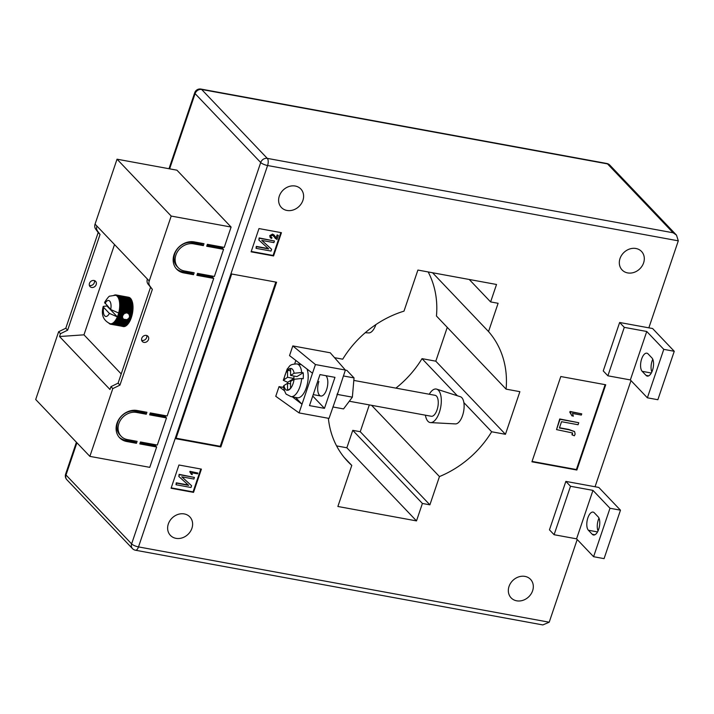 <?xml version="1.0" encoding="UTF-8"?>
<svg xmlns="http://www.w3.org/2000/svg" width="714" height="714" viewBox="0 0 714 714"><rect width="100%" height="100%" fill="white"/><g stroke="black" fill="none" stroke-linecap="round" stroke-linejoin="round"><path stroke-width="1.07" d="M122.567 318.274L117.194 317.284L117.81 317.98L123.584 319.47L122.344 317.043L123.147 314.678L124.165 313.562L126.94 312.786L128.931 314.08L129.636 316.382L129.073 318.051L127.038 319.667L116.694 318.328A14.476 6.488 -79.6 0 0 117.194 317.284A14.476 6.488 -79.6 0 0 117.364 316.9L109.376 313.384L103.7 307.431A8.095 3.624 -79.6 0 0 104.699 315.829A8.095 3.624 -79.6 0 0 109.376 313.384M128.279 313.455L132.161 314.669A14.905 6.685 -79.6 0 0 132.268 314.187L128.279 313.455M89.375 285.404A3.829 3.258 136.4 0 0 89.785 285.511A3.829 3.258 136.4 0 0 93.391 284.208A3.829 3.258 136.4 0 0 94.426 280.593M94.007 280.486A3.829 3.258 -43.6 0 1 95.605 281.334A3.829 3.258 -43.6 0 1 95.747 285.52A3.829 3.258 -43.6 0 1 91.651 287.465A3.829 3.258 -43.6 0 1 90.053 286.617A3.829 3.258 -43.6 0 1 89.91 282.423A3.829 3.258 -43.6 0 1 94.007 280.486M141.684 340.328A3.829 3.258 136.4 0 0 142.095 340.435A3.829 3.258 136.4 0 0 145.701 339.132A3.829 3.258 136.4 0 0 146.736 335.509M143.951 342.381A3.829 3.258 136.4 0 0 148.057 340.444A3.829 3.258 136.4 0 0 147.914 336.249A3.829 3.258 136.4 0 0 146.316 335.41A3.829 3.258 136.4 0 0 142.22 337.347A3.829 3.258 136.4 0 0 142.363 341.533A3.829 3.258 136.4 0 0 143.951 342.381M206.712 246.25L223.562 249.338L214.378 276.47L197.528 273.382L196.877 275.318L213.727 278.406L167.156 415.994L150.306 412.906L149.645 414.843L166.496 417.931L157.312 445.063L140.462 441.975L139.81 443.912L156.661 447L149.77 467.349L89.866 456.371L112.803 388.603L119.952 385.114L152.35 289.384L149.842 285.975A6.39 5.426 136.4 0 1 149.226 280.986L171.199 216.065L231.104 227.052L224.223 247.401L207.372 244.313L206.712 246.25M193.61 243.84L203.347 245.625L203.999 243.688L194.27 241.903A17.029 14.476 136.4 0 0 176.046 250.534A17.029 14.476 136.4 0 0 176.688 269.16A17.029 14.476 136.4 0 0 183.775 272.909L193.503 274.694L194.163 272.757L184.426 270.972A14.905 12.665 136.4 0 1 178.232 267.688A14.905 12.665 136.4 0 1 177.67 251.39A14.905 12.665 136.4 0 1 193.61 243.84L192.45 242.626A14.905 12.665 136.4 0 0 176.51 250.177A14.905 12.665 136.4 0 0 177.063 266.474L178.232 267.688M126.708 441.511L136.436 443.296L137.097 441.359L127.36 439.574A14.905 12.665 -43.6 0 1 121.157 436.29A14.905 12.665 -43.6 0 1 120.604 419.993A14.905 12.665 -43.6 0 1 136.544 412.442L146.281 414.227L146.932 412.29L137.204 410.505A17.029 14.476 -43.6 0 0 118.979 419.136A17.029 14.476 -43.6 0 0 119.622 437.753A17.029 14.476 -43.6 0 0 126.708 441.511L125.548 440.288A17.029 14.476 -43.6 0 1 119.059 437.129M197.198 274.372L212.567 277.184L212.897 276.193M212.567 277.184L213.727 278.406M149.967 413.897L165.336 416.717L165.675 415.726M165.336 416.717L166.496 417.931M140.131 442.966L155.5 445.786L155.831 444.795M155.5 445.786L156.661 447M95.06 224.116L96.917 226.07A6.39 5.426 136.4 0 0 97.532 231.05L95.676 229.105A6.39 5.426 136.4 0 1 95.06 224.116L117.034 159.195L176.938 170.182L231.104 227.052M207.033 245.304L222.402 248.115L222.741 247.124M222.402 248.115L223.562 249.338M89.866 456.371L35.7 399.501L58.637 331.733L65.786 328.244L98.184 232.514L95.676 229.105M112.803 388.603L110.947 386.658L109.983 389.496L59.53 336.526L83.966 334.83L114.526 244.545M83.966 334.83L121.21 373.94M128.422 297.211L116.337 294.998A14.905 6.685 100.4 0 1 116.552 295.06L115.989 295.417A14.476 6.488 -79.6 0 0 115.427 295.257L110.045 296.114C109.34 295.739 107.519 297.845 104.574 302.441L110.688 309.51A8.095 3.624 -79.6 0 0 109.688 301.103A8.095 3.624 -79.6 0 0 105.012 303.548M129.02 297.426L129.011 297.345A14.905 6.685 -79.6 0 0 128.797 297.283L116.337 294.998M129.591 297.747L129.564 297.595A14.905 6.685 -79.6 0 0 129.359 297.488L116.909 295.203A14.905 6.685 100.4 0 1 117.114 295.31L116.525 295.694A14.476 6.488 -79.6 0 0 115.989 295.417L116.909 295.203M130.118 298.184L130.1 297.952A14.905 6.685 -79.6 0 0 129.903 297.809L117.453 295.525A14.905 6.685 100.4 0 1 117.64 295.676L117.034 296.087A14.476 6.488 -79.6 0 0 116.525 295.694L117.453 295.525M130.6 298.738L130.6 298.434A14.905 6.685 -79.6 0 0 130.412 298.238L117.962 295.962A14.905 6.685 100.4 0 1 118.14 296.149L117.507 296.578A14.476 6.488 -79.6 0 0 117.034 296.087L117.962 295.962M131.046 299.389L131.055 299.014A14.905 6.685 -79.6 0 0 130.894 298.782L118.435 296.506A14.905 6.685 100.4 0 1 118.604 296.729L117.935 297.185A14.476 6.488 -79.6 0 0 117.507 296.578L118.435 296.506M131.447 300.139L131.474 299.702A14.905 6.685 -79.6 0 0 131.322 299.434L118.872 297.149A14.905 6.685 100.4 0 1 119.024 297.417L118.328 297.881A14.476 6.488 -79.6 0 0 117.935 297.185L118.872 297.149M131.795 300.987L131.849 300.487A14.905 6.685 -79.6 0 0 131.715 300.183L119.256 297.899A14.905 6.685 100.4 0 1 119.39 298.211L118.676 298.675A14.476 6.488 -79.6 0 0 118.328 297.881L119.256 297.899M132.09 301.915L132.17 301.37A14.905 6.685 -79.6 0 0 132.063 301.031L119.604 298.747A14.905 6.685 100.4 0 1 119.72 299.086L118.979 299.55A14.476 6.488 -79.6 0 0 118.676 298.675L119.604 298.747M132.268 314.187L132.438 313.366A14.905 6.685 -79.6 0 0 132.527 312.875L132.661 312.045A14.905 6.685 -79.6 0 0 132.733 311.554L132.84 310.724A14.905 6.685 -79.6 0 0 132.884 310.233L132.947 309.412A14.905 6.685 -79.6 0 0 132.982 308.93L133.009 308.127A14.905 6.685 -79.6 0 0 133.018 307.654L133.009 306.868A14.905 6.685 -79.6 0 0 133 306.467L132.956 305.646A14.905 6.685 -79.6 0 0 132.92 305.208L132.84 304.476A14.905 6.685 -79.6 0 0 132.786 304.057L132.67 303.37A14.905 6.685 -79.6 0 0 132.599 302.977L132.447 302.334A14.905 6.685 -79.6 0 0 132.358 301.96L119.898 299.684A14.905 6.685 100.4 0 1 119.997 300.05L119.229 300.514A14.476 6.488 -79.6 0 0 118.979 299.55L119.898 299.684M132.161 314.669L131.965 315.481L129.448 315.017M128.618 323.183L116.168 320.898A14.905 6.685 100.4 0 1 115.945 321.202L128.395 323.487A14.905 6.685 -79.6 0 0 128.618 323.183L128.984 322.63A14.905 6.685 -79.6 0 0 129.198 322.291L129.546 321.684A14.905 6.685 -79.6 0 0 129.752 321.318L130.082 320.666A14.905 6.685 -79.6 0 0 130.269 320.265L130.582 319.569A14.905 6.685 -79.6 0 0 130.751 319.14L131.037 318.408A14.905 6.685 -79.6 0 0 131.197 317.971L131.456 317.203A14.905 6.685 -79.6 0 0 131.608 316.739L131.831 315.954A14.905 6.685 -79.6 0 0 131.965 315.481M128.136 323.442L128.02 323.977L115.561 321.702A14.905 6.685 100.4 0 1 115.338 321.969L114.445 321.711A14.476 6.488 -79.6 0 0 115.043 320.997A14.476 6.488 -79.6 0 0 115.614 320.193A14.476 6.488 -79.6 0 0 116.168 319.301A14.476 6.488 -79.6 0 0 116.694 318.328L117.292 319.033A14.905 6.685 100.4 0 1 117.087 319.399L116.168 319.301L116.739 320.006A14.905 6.685 100.4 0 1 116.534 320.345L115.614 320.193L116.168 320.898M115.338 321.969L127.788 324.254A14.905 6.685 -79.6 0 0 128.02 323.977M127.529 324.21L127.404 324.683L114.945 322.398A14.905 6.685 100.4 0 1 114.713 322.639L113.838 322.326A14.476 6.488 -79.6 0 0 114.445 321.711L114.945 322.398M114.713 322.639L127.172 324.924A14.905 6.685 -79.6 0 0 127.404 324.683M126.905 324.87L114.32 323.005A14.905 6.685 100.4 0 1 114.088 323.201L113.223 322.844A14.476 6.488 -79.6 0 0 113.838 322.326L114.32 323.005M126.298 325.441L126.574 325.459A14.905 6.685 -79.6 0 0 126.78 325.289M126.262 325.432L113.687 323.496A14.905 6.685 100.4 0 1 113.446 323.647L112.607 323.246A14.476 6.488 -79.6 0 0 113.223 322.844L113.687 323.496M113.446 323.647L125.905 325.932A14.905 6.685 -79.6 0 0 126.137 325.78M125.619 325.879L113.044 323.879A14.905 6.685 100.4 0 1 112.812 323.986L111.991 323.54A14.476 6.488 -79.6 0 0 112.607 323.246L113.044 323.879M112.812 323.986L125.262 326.271A14.905 6.685 -79.6 0 0 125.503 326.155M124.968 326.218L112.41 324.138A14.905 6.685 100.4 0 1 112.178 324.21L111.375 323.719A14.476 6.488 -79.6 0 0 111.991 323.54L112.41 324.138M112.178 324.21L124.638 326.494A14.905 6.685 -79.6 0 0 124.87 326.423M124.316 326.441L111.786 324.29A14.905 6.685 100.4 0 1 111.562 324.317L110.777 323.79A14.476 6.488 -79.6 0 0 111.375 323.719L111.786 324.29M111.562 324.317L124.013 326.601A14.905 6.685 -79.6 0 0 124.245 326.575M123.674 326.539L111.179 324.326A14.905 6.685 100.4 0 1 110.956 324.308L110.197 323.737A14.476 6.488 -79.6 0 0 110.777 323.79L111.179 324.326M107.029 305.672A14.476 6.488 -79.6 0 0 106.948 305.976L103.235 306.413C100.951 314.758 103.271 320.532 110.197 323.737L123.406 326.584A14.905 6.685 -79.6 0 0 123.629 326.61M96.917 226.07L147.37 279.04A6.39 5.426 136.4 0 0 147.985 284.02L152.35 289.384M117.034 159.195L171.199 216.065M59.53 336.526L60.494 333.679L58.637 331.733M97.532 231.05L100.04 234.46L98.184 232.514M100.04 234.46L67.643 330.189L65.786 328.244M60.494 333.679L67.643 330.189M110.947 386.658L118.096 383.159L119.952 385.114M150.493 287.43L118.096 383.159M132.831 306.029L120.541 304.128A14.905 6.685 100.4 0 1 120.55 304.583L119.711 304.985A14.476 6.488 -79.6 0 0 119.675 303.789A14.476 6.488 -79.6 0 0 119.577 302.638A14.476 6.488 -79.6 0 0 119.434 301.54A14.476 6.488 -79.6 0 0 119.229 300.514L120.139 300.692A14.905 6.685 100.4 0 1 120.22 301.085L119.434 301.54L120.327 301.772A14.905 6.685 100.4 0 1 120.389 302.201L119.577 302.638L120.461 302.923A14.905 6.685 100.4 0 1 120.496 303.361L119.675 303.789L120.541 304.128M114.088 323.201L126.539 325.486A14.905 6.685 -79.6 0 0 126.574 325.459M103.235 306.413L103.7 307.431M123.147 314.678L118.453 313.821A14.476 6.488 -79.6 0 0 118.676 313.027L110.688 309.51M118.676 313.027A14.476 6.488 -79.6 0 0 118.783 312.58A14.476 6.488 -79.6 0 0 119.068 311.322A14.476 6.488 -79.6 0 0 119.309 310.037A14.476 6.488 -79.6 0 0 119.488 308.76A14.476 6.488 -79.6 0 0 119.613 307.484A14.476 6.488 -79.6 0 0 119.693 306.226A14.476 6.488 -79.6 0 0 119.711 304.985L120.559 305.369A14.905 6.685 100.4 0 1 120.55 305.842L119.693 306.226L120.523 306.645A14.905 6.685 100.4 0 1 120.496 307.136L119.613 307.484L120.425 307.948A14.905 6.685 100.4 0 1 120.38 308.439L119.488 308.76L120.282 309.269A14.905 6.685 100.4 0 1 120.211 309.76L119.309 310.037L120.077 310.59A14.905 6.685 100.4 0 1 119.988 311.081L119.068 311.322L119.818 311.902A14.905 6.685 100.4 0 1 119.711 312.384L118.783 312.58L119.506 313.196A14.905 6.685 100.4 0 1 119.381 313.669L118.453 313.821L119.149 314.455A14.905 6.685 100.4 0 1 119.006 314.919L118.078 315.026A14.476 6.488 -79.6 0 0 118.453 313.821M124.905 313.339L119.711 312.384M125.78 312.991L119.818 311.902M123.593 314.446L119.381 313.669M123.995 314.017L119.506 313.196M122.87 315.624L119.006 314.919M123.094 315.177L119.149 314.455M122.522 316.846L117.649 316.177A14.476 6.488 -79.6 0 0 118.078 315.026L118.747 315.686A14.905 6.685 100.4 0 1 118.586 316.123M122.612 316.391L118.747 315.686M122.603 318.105L117.194 317.284M122.513 317.632L118.301 316.864A14.905 6.685 100.4 0 1 118.122 317.284M130.296 319.693L127.538 319.185M130.269 320.265L127.038 319.667M130.76 318.587L128.69 318.203M130.751 319.14L128.511 318.73M122.344 317.043L117.649 316.177L118.301 316.864M131.18 317.427L129.305 317.078M131.197 317.971L129.305 317.623M122.567 315.847L118.078 315.026M131.554 316.222L129.484 315.838M131.608 316.739L129.636 316.382M131.894 314.981L129.136 314.481M124.165 313.562L118.783 312.58M113.633 295.453L114.508 295.087A14.905 6.685 100.4 0 1 114.74 295.025L115.132 294.944A14.905 6.685 100.4 0 1 115.365 294.918L115.739 294.909A14.905 6.685 100.4 0 1 115.963 294.927M129.011 297.345L116.552 295.06M129.564 297.595L117.114 295.31M130.1 297.952L117.64 295.676M130.6 298.434L118.14 296.149M131.055 299.014L118.604 296.729M131.474 299.702L119.024 297.417M131.849 300.487L119.39 298.211M132.17 301.37L119.72 299.086M132.447 302.334L119.997 300.05M132.599 302.977L120.139 300.692M132.67 303.37L120.22 301.085M132.786 304.057L120.327 301.772M132.84 304.476L120.389 302.201M132.92 305.208L120.461 302.923M132.956 305.646L120.496 303.361M133.009 306.868L120.55 304.583M133.018 307.654L120.559 305.369M133.009 308.127L120.55 305.842M132.982 308.93L120.523 306.645M132.947 309.412L120.496 307.136M132.884 310.233L120.425 307.948M132.84 310.724L120.38 308.439M132.733 311.554L120.282 309.269M132.661 312.045L120.211 309.76M132.527 312.875L120.077 310.59M132.438 313.366L119.988 311.081M131.831 315.954L129.591 315.543M131.456 317.203L129.564 316.855M131.037 318.408L129.073 318.051M130.582 319.569L128.065 319.104M117.649 316.177A14.476 6.488 100.4 0 1 117.364 316.9L106.948 305.976M130.082 320.666L126.092 319.934M129.752 321.318L117.292 319.033M129.546 321.684L117.087 319.399M129.198 322.291L116.739 320.006M128.984 322.63L116.534 320.345M115.945 321.202L115.043 320.997L115.561 321.702M110.581 324.236A14.905 6.685 100.4 0 1 110.367 324.174L110.01 324.031A14.905 6.685 100.4 0 1 109.804 323.924L109.474 323.71A14.905 6.685 100.4 0 1 109.278 323.558L108.59 322.906M128.725 322.594L115.614 320.193M129.279 321.702L116.168 319.301M129.805 320.729L116.694 318.328M132.17 313.723L119.068 311.322M132.411 312.446L119.309 310.037M132.59 311.161L119.488 308.76M132.724 309.885L119.613 307.484M132.795 308.627L119.693 306.226M132.813 307.395L119.711 304.985M132.777 306.19L119.675 303.789M132.679 305.039L119.577 302.638M132.536 303.95L119.434 301.54M132.34 302.914L119.229 300.514M121.157 436.29L119.997 435.067A14.905 12.665 -43.6 0 1 119.443 418.77A14.905 12.665 -43.6 0 1 135.383 411.219L145.12 413.004L145.451 412.014M145.12 413.004L146.281 414.227M125.548 440.288L135.276 442.073L135.615 441.082M135.276 442.073L136.436 443.296M176.126 268.526A17.029 14.476 136.4 0 0 182.614 271.695L192.343 273.48L192.682 272.489M192.343 273.48L193.503 274.694M192.45 242.626L202.187 244.411L202.517 243.42M202.187 244.411L203.347 245.625M325.852 375.68A10.648 4.775 100.4 0 1 326.619 389.603A10.648 4.775 100.4 0 1 320.827 396.011A10.648 4.775 100.4 0 1 318.881 381.481M598.046 530.868A9.585 4.293 100.4 0 1 598.341 519.783A9.585 4.293 100.4 0 1 598.984 518.15M594.298 512.795A9.585 4.293 -79.6 0 0 593.066 512.09A9.585 4.293 -79.6 0 0 587.863 517.864A9.585 4.293 -79.6 0 0 588.39 530.234L592.263 534.304A9.585 4.293 -79.6 0 0 593.486 535A9.585 4.293 -79.6 0 0 599.117 527.824A9.585 4.293 -79.6 0 0 598.162 516.856L594.298 512.795M652.774 359.24A9.585 4.293 -79.6 0 0 652.132 360.873A9.585 4.293 -79.6 0 0 651.837 371.958M641.645 358.955A9.585 4.293 100.4 0 1 646.857 353.189A9.585 4.293 100.4 0 1 648.08 353.885L651.953 357.955A9.585 4.293 100.4 0 1 652.899 368.915A9.585 4.293 100.4 0 1 647.268 376.099A9.585 4.293 100.4 0 1 646.045 375.394L642.181 371.334A9.585 4.293 100.4 0 1 641.645 358.955M635.942 248.499A13.414 11.397 -43.6 0 1 641.52 251.453A13.414 11.397 -43.6 0 1 642.029 266.126A13.414 11.397 -43.6 0 1 627.677 272.918A13.414 11.397 -43.6 0 1 622.099 269.954A13.414 11.397 -43.6 0 1 621.591 255.291A13.414 11.397 -43.6 0 1 635.942 248.499M524.951 576.394A13.414 11.397 -43.6 0 1 530.538 579.349A13.414 11.397 -43.6 0 1 531.038 594.012A13.414 11.397 -43.6 0 1 516.686 600.813A13.414 11.397 -43.6 0 1 511.108 597.85A13.414 11.397 -43.6 0 1 510.608 583.186A13.414 11.397 -43.6 0 1 524.951 576.394M184.257 513.928A13.414 11.397 -43.6 0 1 189.835 516.882A13.414 11.397 -43.6 0 1 190.343 531.546A13.414 11.397 -43.6 0 1 175.992 538.347A13.414 11.397 -43.6 0 1 170.414 535.384A13.414 11.397 -43.6 0 1 169.905 520.72A13.414 11.397 -43.6 0 1 184.257 513.928M295.239 186.033A13.414 11.397 -43.6 0 1 300.826 188.987A13.414 11.397 -43.6 0 1 301.326 203.66A13.414 11.397 -43.6 0 1 286.974 210.452A13.414 11.397 -43.6 0 1 281.396 207.497A13.414 11.397 -43.6 0 1 280.897 192.825A13.414 11.397 -43.6 0 1 295.239 186.033M565.854 481.397L549.459 529.842L554.1 534.715L576.564 538.838L593.593 556.706L604.071 558.634L620.475 510.18L598.805 487.439L565.854 481.397L570.504 486.27L554.1 534.715M630.989 380.598L595.057 486.752M674.257 351.279L657.862 399.724L647.375 397.805L630.355 379.928L607.891 375.805L603.25 370.932L619.645 322.487L652.596 328.529L674.257 351.279L663.779 349.351L646.75 331.483L624.286 327.36L619.645 322.487M676.488 235.12L673.124 232.782L607.507 163.89A5.534 4.703 136.4 0 1 609.81 165.112L676.488 235.12L678.3 240.832L648.847 327.842M577.207 539.507L549.209 622.206L542.836 624.928L135.49 550.235A5.534 2.481 -79.6 0 0 138.498 546.906L549.209 622.206M605.722 384.766L576.858 470.035L531.93 461.797L560.793 376.528L605.722 384.766M171.074 488.251L178.946 465.001L201.41 469.116L193.539 492.374L171.074 488.251M258.977 228.569L281.432 232.693L273.569 255.951L251.105 251.828L258.977 228.569M276.595 282.226L220.84 446.955L175.912 438.717L231.666 273.998L276.595 282.226M334.554 357.687L342.729 359.187A95.81 81.432 -43.6 0 1 403.99 311.143L417.895 270.062L496.525 284.475L490.616 301.915L498.104 303.289L488.537 331.555A95.81 81.432 -43.6 0 1 506.092 389.139L519.881 391.665L505.45 434.299L491.669 431.774A95.81 81.432 -43.6 0 1 439.458 476.568L429.89 504.834L422.402 503.459L416.494 520.899L337.874 506.485L351.779 465.403A95.81 81.432 -43.6 0 1 347.816 461.556A95.81 81.432 -43.6 0 1 328.369 418.288M332.894 406.962L343.541 408.917L352.359 397.162L337.383 394.423L329.02 418.404L299.068 412.915L275.756 396.306L279.04 386.613L283.431 387.416M294.703 363.837L295.846 360.454M315.436 364.559L312.5 373.235L289.536 355.608L292.811 345.915L315.436 364.559L345.389 370.048L330.252 352.787L292.811 345.915M336.589 445.902L346.852 447.785L416.494 520.899M369.317 404.9L360.249 431.711L352.761 430.337L346.852 447.785M447.259 327.36L435.808 361.186L422.028 358.651A95.81 81.432 -43.6 0 1 395.886 388.13M428.168 271.945A95.81 81.432 -43.6 0 1 436.45 316.016L506.092 389.139M344.175 457.415L351.779 465.403M352.761 430.337L422.402 503.459M360.249 431.711L429.89 504.834M371.592 405.32L439.458 476.568M422.028 358.651L457.371 395.761M463.85 402.571L491.669 431.774M435.808 361.186L505.45 434.299M432.532 272.739L488.537 331.555M469.241 279.477L490.616 301.915M337.383 394.423L345.389 370.048M280.843 232.585L273.096 255.46L273.569 255.951M273.096 255.46L251.23 251.453M276.059 237.896L277.13 234.924L278.317 235.406L276.925 239.538L272.543 235.201L270.838 236.156L271.052 237.244L271.98 237.664L270.909 237.057M275.452 238.61L273.453 235.682M270.213 237.619L269.758 235.656L272.525 234.076L274.06 235.013M256.049 248.329L256.603 246.714L268.66 248.927L258.861 240.038L259.459 238.262L274.435 241.002L273.89 242.617L261.806 240.404L271.623 249.302L271.025 251.069L256.049 248.329L256.29 246.392L268.286 248.588M258.861 240.038L259.155 237.932L274.435 241.002M261.868 240.413L271.623 249.302M200.821 469.009L193.075 491.884L193.539 492.374M193.075 491.884L171.208 487.876M189.986 471.329L197.885 473.043L197.608 473.846L191.682 472.757L192.298 474.587L191.423 474.426L189.986 471.329L197.885 473.043M176.028 484.752L176.572 483.137L188.63 485.35L178.83 476.461L179.437 474.685L194.413 477.425L193.869 479.04L181.784 476.827L191.602 485.725L191.004 487.492L176.028 484.752L176.26 482.816L188.264 485.011M178.83 476.461L179.125 474.355L194.413 477.425M181.847 476.836L191.602 485.725M275.809 282.084L220.224 446.304L220.84 446.955M220.224 446.304L176.081 438.209M605.133 384.659L576.394 469.544L576.858 470.035M576.394 469.544L532.064 461.414M572.057 415.932L569.799 412.237L570.058 411.451L581.749 413.861L581.339 415.066L572.441 413.442L573.369 416.173L571.753 415.61L570.459 412.844M572.253 435.04L572.592 432.979L556.536 429.605L560.026 419.288L578.751 422.724L578.063 424.732L561.534 421.706L559.401 427.998L569.013 429.757L574.618 431.658L575.136 434.166L574.315 435.808L571.95 434.71L572.423 432.827M556.536 429.605L559.722 418.966L578.751 422.724M559.49 427.74L568.71 429.435L574.458 431.497M191.423 474.426L189.817 471.847M190.459 472.463L190.299 471.651M271.98 237.664L271.606 238.458L270.356 237.798L270.07 235.977L272.828 234.406L274.221 235.165L276.113 237.941M276.202 238.065L277.13 234.924M277.443 235.245L278.317 235.406M570.611 412.995L570.058 411.451M570.37 411.773L581.749 413.861M607.891 375.805L624.286 327.36M630.355 379.928L646.75 331.483M647.375 397.805L663.779 349.351M620.475 510.18L609.988 508.261L592.968 490.384L570.504 486.27M592.968 490.384L576.564 538.838M609.988 508.261L593.593 556.706M352.359 397.162L354.037 377.911L346.888 370.405L345.362 370.12M336.937 395.021L337.472 393.432M319.988 374.6L334.964 377.349L324.468 408.354L309.492 405.614L319.988 374.6M312.5 373.235L299.068 412.915M354.037 377.911L343.389 375.957M279.04 386.613L284.333 390.674M292.383 396.859L302.004 404.24L295.525 397.43M312.732 396.038L324.468 408.354M425.41 415.191A17.029 7.64 -79.6 0 0 430.569 422.599L455.398 423.911A13.843 6.203 -79.6 0 0 462.565 415.53A13.843 6.203 -79.6 0 0 460.378 396.725L436.7 389.148A17.029 7.64 -79.6 0 0 429.257 394.244M430.569 422.599A17.029 7.64 -79.6 0 0 439.387 412.29A17.029 7.64 -79.6 0 0 436.7 389.148M349.307 401.232L431.274 416.262A10.648 4.775 -79.6 0 0 438.271 402.678A10.648 4.775 -79.6 0 0 435.121 395.315L353.814 380.41M294.097 379.268L290.571 381.437L290.553 388.416A11.076 4.962 -79.6 0 0 294.097 379.268L301.683 378.491A16.609 7.443 100.4 0 1 290.928 396.591L297.292 397.76A16.609 7.443 -79.6 0 0 308.198 376.564A16.609 7.443 -79.6 0 0 307.029 369.031M301.451 364.747L296.917 363.917A16.609 7.443 100.4 0 1 301.692 372.476L303.191 372.753A16.609 7.443 100.4 0 1 303.334 375.671A16.609 7.443 100.4 0 1 303.173 378.768L301.683 378.491M290.562 383.864L287.528 383.311L283.993 385.48A11.076 4.962 -79.6 0 0 287.51 390.29L287.581 390.29A11.076 4.962 -79.6 0 0 290.482 388.505L287.581 390.29M287.528 383.311L287.51 390.29M301.692 372.476L294.114 373.252L290.58 375.421L290.598 368.397L287.555 370.263L287.537 377.287L283.306 380.312L287.662 382.293A16.609 7.443 100.4 0 0 287.581 383.32M303.191 372.753L296.953 376.581L290.58 375.421M293.909 376.028L293.909 378.456L287.662 382.293M293.909 378.456L287.537 377.287M290.928 396.591L286.805 394.458C286.019 394.717 284.85 392.057 283.288 386.488L283.993 385.48M290.598 370.825L287.555 370.263M375.876 324.611A13.843 6.203 100.4 0 1 368.727 332.911L365.22 332.733M147.37 279.04L149.226 280.986M147.985 284.02L149.842 285.975M135.383 411.219L136.544 412.442M182.614 271.695L183.775 272.909M678.3 240.832L267.589 165.523L138.498 546.906A5.534 1.535 18.7 0 1 131.617 543.898L260.708 162.524L195.092 93.623L169.629 168.843M76.916 442.769L66 475.006L131.617 543.898A5.534 4.703 136.4 0 0 132.474 548.611A5.534 5.534 0 0 0 135.49 550.235M609.81 165.112A5.534 5.534 0 0 0 606.802 163.488A5.534 2.481 100.4 0 1 607.507 163.89L201.66 89.482L267.286 158.374L673.124 232.782M201.66 89.482A5.534 2.481 -79.6 0 0 200.955 89.072A5.534 5.534 0 0 0 194.717 92.749A5.534 1.535 18.7 0 0 195.092 93.623A5.534 4.703 136.4 0 1 201.66 89.482M66.857 479.719A5.534 4.703 136.4 0 1 66 475.006A5.534 1.535 -161.3 0 1 65.626 474.123A5.534 5.534 0 0 0 66.857 479.719L132.474 548.611M267.286 158.374A5.534 4.703 136.4 0 0 260.708 162.524A5.534 1.535 -161.3 0 0 267.589 165.523A5.534 2.481 -79.6 0 0 267.286 158.374M646.045 375.394L648.669 375.867M642.181 371.334L651.311 373.003M592.263 534.304L594.878 534.777M588.39 530.234L597.52 531.912M294.114 373.252A11.076 4.962 -79.6 0 0 290.598 368.433M290.527 368.442A11.076 4.962 -79.6 0 0 287.635 370.218M287.555 370.307A11.076 4.962 -79.6 0 0 284.011 379.455M606.802 163.488L200.955 89.072M194.717 92.749L168.995 168.727M76.416 442.243L65.626 474.123M320.827 396.011L313.214 394.619M296.917 363.917C288.527 364.265 290.009 366.559 287.251 368.888L283.306 380.312"/></g></svg>
